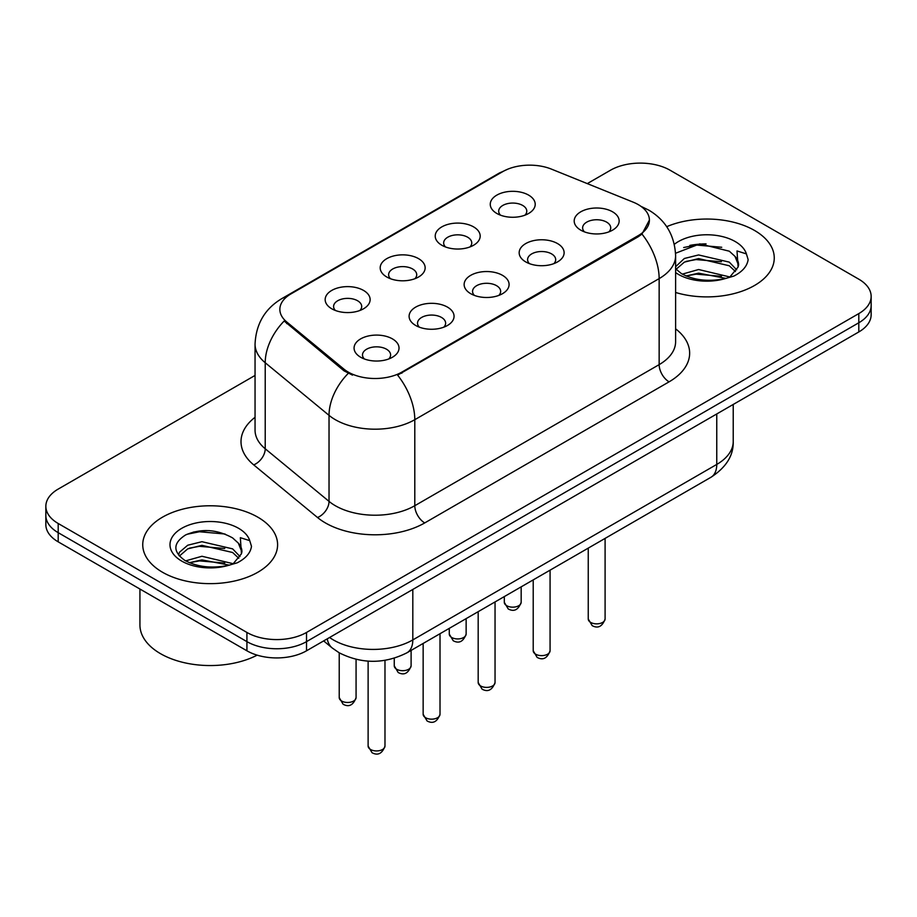 <?xml version="1.0" encoding="UTF-8"?>
<svg xmlns="http://www.w3.org/2000/svg" width="917" height="917" viewBox="0 0 917 917"><rect width="100%" height="100%" fill="white"/><g stroke="black" fill="none" stroke-linecap="round" stroke-linejoin="round"><path stroke-width="1.38" d="M441.811 245.24L441.811 245.24A22.478 12.976 180 0 1 441.811 226.889A22.478 12.976 180 0 1 473.596 226.889A22.478 12.976 180 0 1 473.596 245.24A22.478 12.976 180 0 1 441.811 245.24M469.917 246.96A14.053 8.115 0 0 0 471.751 242.936A14.053 8.115 0 0 0 467.636 237.205A14.053 8.115 0 0 0 452.333 235.451A14.053 8.115 0 0 0 443.656 242.936A14.053 8.115 0 0 0 445.502 246.96M386.779 277.003L386.779 277.003A22.478 12.976 180 0 1 386.779 258.651A22.478 12.976 180 0 1 418.565 258.651A22.478 12.976 180 0 1 418.565 277.003A22.478 12.976 180 0 1 386.779 277.003M414.885 278.722A14.053 8.115 0 0 0 416.719 274.71A14.053 8.115 0 0 0 412.604 268.979A14.053 8.115 0 0 0 397.302 267.225A14.053 8.115 0 0 0 388.625 274.71A14.053 8.115 0 0 0 390.47 278.722M331.748 308.777L331.748 308.777A22.478 12.976 180 0 1 331.748 290.425A22.478 12.976 180 0 1 363.545 290.425A22.478 12.976 180 0 1 363.545 308.777A22.478 12.976 180 0 1 331.748 308.777M359.854 310.496A14.053 8.115 0 0 0 361.699 306.484A14.053 8.115 0 0 0 357.584 300.753A14.053 8.115 0 0 0 342.27 298.988A14.053 8.115 0 0 0 333.593 306.484A14.053 8.115 0 0 0 335.439 310.496M496.842 213.466L496.842 213.466A22.478 12.976 180 0 1 496.842 195.115A22.478 12.976 180 0 1 528.628 195.115A22.478 12.976 180 0 1 528.628 213.466A22.478 12.976 180 0 1 496.842 213.466M524.937 215.186A14.053 8.115 0 0 0 526.782 211.174A14.053 8.115 0 0 0 522.667 205.431A14.053 8.115 0 0 0 507.365 203.677A14.053 8.115 0 0 0 498.688 211.174A14.053 8.115 0 0 0 500.533 215.186M525.75 261.918L525.75 261.918A22.478 12.976 180 0 1 525.75 243.567A22.478 12.976 180 0 1 557.536 243.567A22.478 12.976 180 0 1 557.536 261.918A22.478 12.976 180 0 1 525.75 261.918M553.845 263.649A14.053 8.115 0 0 0 555.691 259.626A14.053 8.115 0 0 0 551.576 253.894A14.053 8.115 0 0 0 536.262 252.141A14.053 8.115 0 0 0 527.596 259.626A14.053 8.115 0 0 0 529.43 263.649M470.719 293.692L470.719 293.692A22.478 12.976 180 0 1 470.719 275.341A22.478 12.976 180 0 1 502.505 275.341A22.478 12.976 180 0 1 502.505 293.692A22.478 12.976 180 0 1 470.719 293.692M498.814 295.412A14.053 8.115 0 0 0 500.659 291.4A14.053 8.115 0 0 0 496.544 285.668A14.053 8.115 0 0 0 481.23 283.903A14.053 8.115 0 0 0 472.564 291.4A14.053 8.115 0 0 0 474.41 295.412M415.688 325.466L415.688 325.466A22.478 12.976 180 0 1 415.688 307.115A22.478 12.976 180 0 1 447.473 307.115A22.478 12.976 180 0 1 447.473 325.466A22.478 12.976 180 0 1 415.688 325.466M443.782 327.186A14.053 8.115 0 0 0 445.628 323.174A14.053 8.115 0 0 0 441.513 317.442A14.053 8.115 0 0 0 426.21 315.677A14.053 8.115 0 0 0 417.533 323.174A14.053 8.115 0 0 0 419.378 327.186M360.656 357.24L360.656 357.24A22.478 12.976 180 0 1 360.656 338.889A22.478 12.976 180 0 1 392.442 338.889A22.478 12.976 180 0 1 392.442 357.24A22.478 12.976 180 0 1 360.656 357.24M388.762 358.96A14.053 8.115 0 0 0 390.596 354.948A14.053 8.115 0 0 0 386.481 349.205A14.053 8.115 0 0 0 371.179 347.451A14.053 8.115 0 0 0 362.502 354.948A14.053 8.115 0 0 0 364.347 358.96M580.782 230.156L580.782 230.156A22.478 12.976 180 0 1 580.782 211.804A22.478 12.976 180 0 1 612.567 211.804A22.478 12.976 180 0 1 612.567 230.156A22.478 12.976 180 0 1 580.782 230.156M608.877 231.875A14.053 8.115 0 0 0 610.722 227.863A14.053 8.115 0 0 0 606.607 222.12A14.053 8.115 0 0 0 591.293 220.367A14.053 8.115 0 0 0 582.627 227.863A14.053 8.115 0 0 0 584.461 231.875M633.223 202.176A37.929 21.893 180 0 1 638.289 204.629A37.929 21.893 180 0 1 649.396 220.114A37.929 21.893 180 0 1 638.289 235.6L401.875 372.096A37.929 21.893 180 0 1 343.99 369.161L286.723 321.947A37.929 21.893 180 0 1 279.857 309.384A37.929 21.893 180 0 1 290.976 293.898L502.86 171.571A37.929 21.893 180 0 1 551.438 169.118L633.223 202.176M754.508 230.442A67.434 38.927 0 0 0 666.705 226.682A67.434 38.927 0 0 1 754.508 230.442A67.434 38.927 0 0 1 774.257 257.964A67.434 38.927 0 0 0 754.508 230.442M257.849 517.188A67.434 38.927 0 0 0 184.363 508.74A67.434 38.927 0 0 0 142.743 544.709A67.434 38.927 0 0 0 162.492 572.242A67.434 38.927 0 0 0 235.978 580.679A67.434 38.927 0 0 0 277.599 544.709A67.434 38.927 0 0 0 257.849 517.188A67.434 38.927 0 0 0 184.363 508.74A67.434 38.927 0 0 0 142.743 544.709A67.434 38.927 0 0 0 162.492 572.242A67.434 38.927 0 0 0 235.978 580.679A67.434 38.927 0 0 0 277.599 544.709A67.434 38.927 0 0 0 257.849 517.188M649.396 220.114L641.969 234.064L638.289 236.724L397.611 375.133A49.163 28.381 60 0 1 414.793 419.688A56.189 32.439 180 0 1 335.324 419.688A56.189 32.439 180 0 1 329.031 415.355L265.219 362.742A56.189 32.439 180 0 1 255.052 344.127L255.052 430.153A56.189 32.439 0 0 0 265.219 448.768L329.031 501.381A56.189 32.439 0 0 0 335.324 505.714A56.189 32.439 0 0 0 414.793 505.714L659.151 364.634A56.189 32.439 0 0 0 675.611 341.697L675.611 255.671A56.189 32.439 180 0 1 659.151 278.608A49.163 28.381 -120 0 0 641.969 234.064M255.052 375.431L58.195 489.082A42.148 24.335 0 0 0 45.85 506.287L45.85 524.639A42.148 24.335 0 0 0 58.195 541.844L246.925 650.806L246.925 641.636A42.148 24.335 0 0 0 306.519 641.636L858.805 322.773A42.148 24.335 0 0 0 871.15 305.567A42.148 24.335 0 0 1 858.805 322.773L306.519 641.636A42.148 24.335 0 0 1 246.925 641.636L58.195 532.674L246.925 641.636L246.925 632.455A42.148 24.335 0 0 0 306.519 632.455L858.805 313.591A42.148 24.335 0 0 0 871.15 296.397A42.148 24.335 0 0 0 858.805 279.192L670.075 170.23A42.148 24.335 0 0 0 610.481 170.23L587.293 183.606M45.85 515.469A42.148 24.335 0 0 0 58.195 532.674A42.148 24.335 0 0 1 45.85 515.469M352.506 375.133L343.99 370.823L284.167 321.019A49.163 32.886 129.5 0 0 265.219 362.742L265.219 448.768A14.053 9.399 -50.5 0 1 253.711 464.885A70.242 40.554 180 0 1 255.052 417.292M675.611 292.477A67.434 38.927 0 0 0 774.257 257.964A67.434 38.927 0 0 1 675.611 292.477M45.85 506.287A42.148 24.335 0 0 0 58.195 523.492L246.925 632.455M209.408 530.622A56.189 32.439 0 0 0 193.212 532.135M706.067 243.888A56.189 32.439 0 0 0 689.871 245.389M246.925 650.806A42.148 24.335 0 0 0 306.519 650.806L858.805 331.954A42.148 24.335 0 0 0 871.15 314.749L871.15 296.397M675.611 268.75L681.377 273.575C693.665 280.235 708.199 281.943 724.946 278.676L733.875 276.074C742.449 271.673 747.206 266.182 748.146 259.591L746.392 253.894L737.004 250.949L738.105 267.03L738.586 264.853A31.751 18.329 0 0 0 734.998 256.382L729.313 251.201L699.831 243.865L675.554 253.252M738.105 267.03L730.356 276.384M682.317 274.126L698.605 269.518L729.623 276.911M721.415 276.315L696.106 274.149L686.054 275.971L698.605 273.163L726.092 278.424M675.611 266.709L684.369 258.479L698.605 254.949L729.279 262.124L736.66 269.804M676.07 269.289L684.369 262.124L698.605 258.594L729.279 265.77L735.434 271.535M734.998 256.382L738.563 265.288M683.669 247.533L696.106 245.011L721.736 247.269M686.019 261.414L696.106 259.58L721.415 261.746M139.934 589.035L139.934 625.004A70.242 40.554 0 0 0 160.509 653.672A70.242 40.554 0 0 0 257.15 655.151M241.458 553.776L241.928 551.598A31.751 18.329 0 0 0 238.34 543.128L232.654 537.947C216.928 529.247 201.247 528.249 185.601 534.955C172.935 543.082 172.637 551.53 184.718 560.321C197.006 566.981 211.54 568.678 228.299 565.422L237.216 562.82C245.79 558.419 250.547 552.928 251.487 546.337L249.733 540.64L240.346 537.694L241.446 553.776L233.697 563.13M185.658 560.872L201.946 556.264L232.964 563.657M224.757 563.061L199.447 560.895L189.395 562.706L201.946 559.897L229.433 565.17M178.54 554.98L179.491 552.229L187.721 545.225L201.946 541.695L232.631 548.87L240.002 556.55M179.411 556.023L187.721 548.87L201.946 545.34L232.631 552.504L238.775 558.281M238.34 543.128L241.905 552.034M187.011 534.279L199.447 531.757L225.078 534.015M189.36 548.16L199.447 546.326L224.757 548.492M401.875 372.096L401.875 373.219M343.99 369.161L343.99 370.823M286.723 321.947L286.723 323.609M638.289 235.6L638.289 236.724M424.731 522.919A14.053 8.115 60 0 1 414.793 505.714L414.793 419.688L659.151 278.608L659.151 364.634A14.053 8.115 60 0 0 669.078 381.839L424.731 522.919A70.242 40.554 180 0 1 325.397 522.919A70.242 40.554 180 0 1 317.523 517.509L253.711 464.885M675.611 255.671C674.66 235.463 665.776 220.321 648.972 210.222L641.877 206.772A49.163 23.028 112 0 0 641.212 206.52M286.792 296.764A49.163 28.381 -120 0 0 281.691 298.69C264.887 308.777 256.003 323.93 255.052 344.127M281.691 298.69L498.722 173.382A49.163 28.381 60 0 1 502.447 171.8M348.185 373.437A49.163 32.886 129.5 0 0 329.031 415.355L329.031 501.381A14.053 9.399 -50.5 0 1 317.523 517.509M675.611 328.836A70.242 40.554 180 0 1 669.078 381.839M306.519 632.455L306.519 650.806M858.805 313.591L858.805 331.954M58.195 523.492L58.195 541.844M329.57 637.498A56.189 32.439 0 0 0 333.341 639.917A56.189 32.439 0 0 0 412.81 639.917L716.762 464.426A56.189 32.439 0 0 0 733.222 441.49C733.634 455.428 726.207 467.361 710.939 477.287L406.988 652.778A28.095 16.219 60 0 0 412.81 639.917L412.81 589.448M716.762 413.957L716.762 464.426A28.095 16.219 60 0 1 710.939 477.287M327.289 638.817A28.095 18.787 129.5 0 0 332.183 647.952L323.655 640.914M605.094 618.986C602.32 626.563 598.01 628.787 592.164 625.635L588.244 618.986A8.425 4.872 0 0 0 590.708 622.425A8.425 4.872 0 0 0 599.901 623.48A8.425 4.872 0 0 0 605.094 618.986L605.094 538.394M506.78 605.736A8.425 4.872 0 0 0 515.962 606.79A8.425 4.872 0 0 0 521.165 602.297C518.392 609.874 514.082 612.097 508.224 608.945L504.304 602.297A8.425 4.872 0 0 0 506.78 605.736M550.074 650.749C547.289 658.337 542.979 660.549 537.133 657.409L533.213 650.749A8.425 4.872 0 0 0 535.677 654.199A8.425 4.872 0 0 0 544.87 655.254A8.425 4.872 0 0 0 550.074 650.749L550.074 570.168M495.042 682.523C492.269 690.1 487.947 692.324 482.101 689.183L478.181 682.523A8.425 4.872 0 0 0 480.646 685.962A8.425 4.872 0 0 0 489.838 687.016A8.425 4.872 0 0 0 495.042 682.523L495.042 601.942M440.011 714.297C437.237 721.874 432.927 724.098 427.081 720.957L423.15 714.297A8.425 4.872 0 0 0 425.626 717.736A8.425 4.872 0 0 0 434.807 718.79A8.425 4.872 0 0 0 440.011 714.297L440.011 633.704M384.98 746.071C382.206 753.648 377.896 755.86 372.05 752.719L368.118 746.071A8.425 4.872 0 0 0 370.594 749.51A8.425 4.872 0 0 0 379.776 750.564A8.425 4.872 0 0 0 384.98 746.071L384.98 660.355M451.749 637.51A8.425 4.872 0 0 0 460.93 638.564A8.425 4.872 0 0 0 466.134 634.06C463.36 641.648 459.05 643.86 453.204 640.719L449.273 634.06A8.425 4.872 0 0 0 451.749 637.51M396.717 669.272A8.425 4.872 0 0 0 405.899 670.327A8.425 4.872 0 0 0 411.103 665.834C408.329 673.422 404.019 675.634 398.173 672.493L394.253 665.834A8.425 4.872 0 0 0 396.717 669.272M341.686 701.047A8.425 4.872 0 0 0 350.867 702.101A8.425 4.872 0 0 0 356.071 697.608C353.297 705.184 348.987 707.408 343.141 704.267L339.221 697.608A8.425 4.872 0 0 0 341.686 701.047M746.392 253.894A40.188 23.2 0 0 0 735.239 241.561A40.188 23.2 0 0 0 674.339 244.312M675.611 272.578A40.188 23.2 0 0 0 678.42 274.378A40.188 23.2 0 0 0 724.946 278.676M249.733 540.64A40.188 23.2 0 0 0 238.58 528.307A40.188 23.2 0 0 0 181.761 528.307A40.188 23.2 0 0 0 181.761 561.112A40.188 23.2 0 0 0 228.299 565.422M498.722 173.382L507.743 169.186M641.877 206.772L641.132 206.474M406.988 652.778C384.383 664.137 361.768 664.137 339.164 652.778L332.183 647.952M733.222 441.49L733.222 404.454M588.244 618.986L588.244 548.125M521.165 602.297L521.165 586.857M504.304 602.297L504.304 596.589M533.213 650.749L533.213 579.899M478.181 682.523L478.181 611.673M423.15 714.297L423.15 643.436M368.118 746.071L368.118 661.123M466.134 634.06L466.134 618.631M449.273 634.06L449.273 628.363M411.103 665.834L411.103 650.394M394.253 665.834L394.253 658.234M356.071 697.608L356.071 659.346M339.221 697.608L339.221 652.801"/></g></svg>
